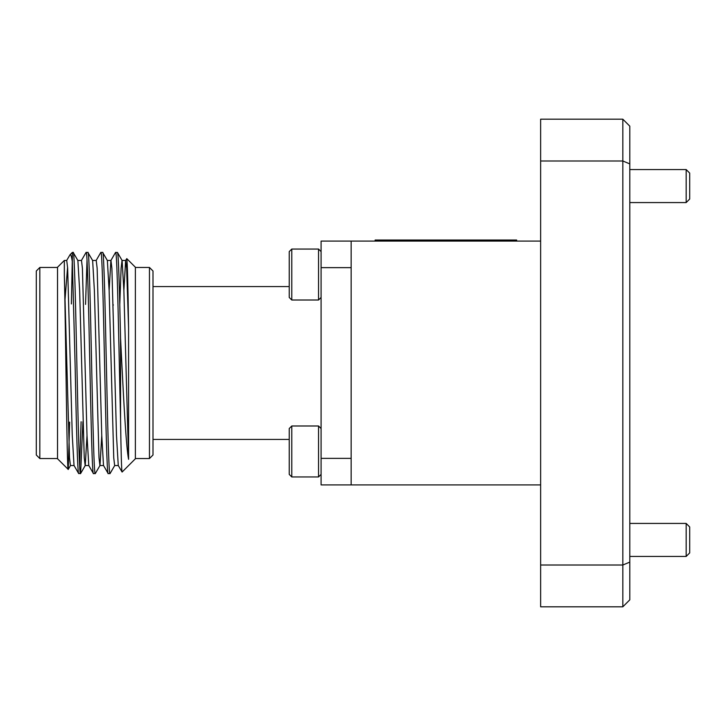 <?xml version="1.0" encoding="UTF-8"?>
<svg xmlns="http://www.w3.org/2000/svg" width="726" height="726" viewBox="0 0 726 726"><rect width="100%" height="100%" fill="white"/><g stroke="black" fill="none" stroke-linecap="round" stroke-linejoin="round"><path stroke-width="1.09" d="M686.161 523.428L689.7 526.967L689.7 552.903L686.161 556.443L686.161 523.428L629.796 523.428M686.161 169.557L689.7 173.097L689.7 199.033L686.161 202.572L686.161 169.557L629.796 169.557M291.779 476.946L289.229 474.396L289.229 428.54L291.779 425.99L291.779 476.946L318.532 476.946L318.532 425.99L321.083 428.54M291.779 274.537L291.779 300.01L318.532 300.01L318.532 249.054L321.083 251.604L318.532 249.054L291.779 249.054L291.779 274.537M291.779 300.01L289.229 297.46L289.229 251.604L291.779 249.054M149.456 267.458L152.995 270.998L152.995 455.002L149.456 458.542L149.456 267.458L135.381 267.458M149.456 458.542L135.381 458.542M120.552 338.089L120.552 419.446C121.061 453.741 121.569 471.274 122.095 472.045L135.381 458.759L135.381 267.241L126.769 258.628C127.368 261.623 127.976 284.692 128.584 327.843L128.584 459.34C126.224 447.062 123.992 406.378 121.796 363L120.552 338.089C119.472 288.567 118.456 251.813 117.394 252.412L115.525 252.485L110.887 260.516L109.127 290.482M107.285 260.443L110.969 260.443L111.895 268.248L116.496 435.518L118.256 465.484L122.095 472.045M114.744 465.484L110.025 473.588L108.156 473.515L103.509 465.484L101.758 435.518L97.148 268.248L96.222 260.443L92.538 260.443M113.229 304.729L113.22 305.256M101.758 435.518L99.997 465.484L95.278 473.588L93.409 473.515L88.772 465.484L87.011 435.518L82.401 268.248L81.484 260.443L77.8 260.443M110.025 473.588C107.566 480.412 105.107 245.588 102.647 252.412L100.778 252.485L96.141 260.516M87.011 260.371L85.541 304.394M82.9 421.697L80.613 473.515L78.662 473.515L74.025 465.484L72.264 435.518L67.654 268.248L66.738 260.443L64.333 260.443L64.333 275.172L64.333 260.443L57.535 267.241L57.535 458.759L68.244 469.395L69.66 422.105M95.278 473.588C92.819 480.412 90.36 245.588 87.91 252.412L86.04 252.485L81.394 260.516M81.103 421.752L79.642 465.629M128.584 459.34L123.874 290.482L122.113 260.516L117.476 252.485L115.606 252.412C117.258 248.755 118.882 350.15 120.552 419.446M118.347 465.557L114.654 465.557L113.737 457.752L109.127 290.482L107.366 260.516L102.647 252.412M108.228 473.588C105.778 480.412 103.319 245.588 100.86 252.412M103.6 465.557L99.916 465.557L98.99 457.752L94.38 290.482L92.629 260.516L87.91 252.412M93.491 473.588C91.031 480.412 88.572 245.588 86.113 252.412M80.532 473.588C78.072 480.412 75.622 245.588 73.163 252.412L72.355 252.412L72.355 262.032C71.556 256.45 70.776 254.027 70.023 254.753L66.656 260.516M88.853 465.557L85.169 465.557L84.243 457.752L79.642 290.482L77.882 260.516L73.163 252.412M78.744 473.588C77.519 475.131 76.284 422.051 75.059 363L72.355 262.032M67.591 267.141L64.895 301.145M70.023 254.753L72.355 252.412M71.384 303.949L72.264 261.396M74.106 465.557L70.422 465.557L69.505 457.752L64.333 275.172C65.639 322.28 66.928 474.25 68.19 469.423M57.535 458.542L39.839 458.542L36.3 455.002L36.3 270.998L39.839 267.458L39.839 458.542M57.535 267.458L39.839 267.458M289.229 286.561L152.995 286.561M289.229 439.439L152.995 439.439M540.634 484.904L351.157 484.904L351.157 241.096L540.634 241.096M540.634 160.99L540.634 119.191L622.826 119.191L629.796 126.161L629.796 599.839L622.826 606.809L540.634 606.809L540.634 565.01L622.826 565.01L622.826 160.99L540.634 160.99L540.634 565.01M629.796 163.876L622.826 160.99L622.826 119.191M622.826 606.809L622.826 565.01L629.796 562.124M351.157 484.904L321.083 484.904L321.083 241.096L351.157 241.096M351.157 267.64L321.083 267.64M321.083 458.36L351.157 458.36M123.874 290.482L125.625 260.516L126.769 258.628M64.768 294.538L64.895 290.482M125.625 260.516L126.633 268.248L128.584 327.843M125.716 260.443L122.032 260.443L121.106 268.248L119.772 304.729M87.011 435.518L85.251 465.484L80.613 473.515M375.124 241.096L375.124 240.034L516.667 240.034L516.667 241.096M629.796 556.443L686.161 556.443M629.796 202.572L686.161 202.572M321.083 474.396L318.532 476.946L321.083 474.396M321.083 297.46L318.532 300.01M70.513 465.484L68.244 469.395M291.779 425.99L318.532 425.99"/></g></svg>
